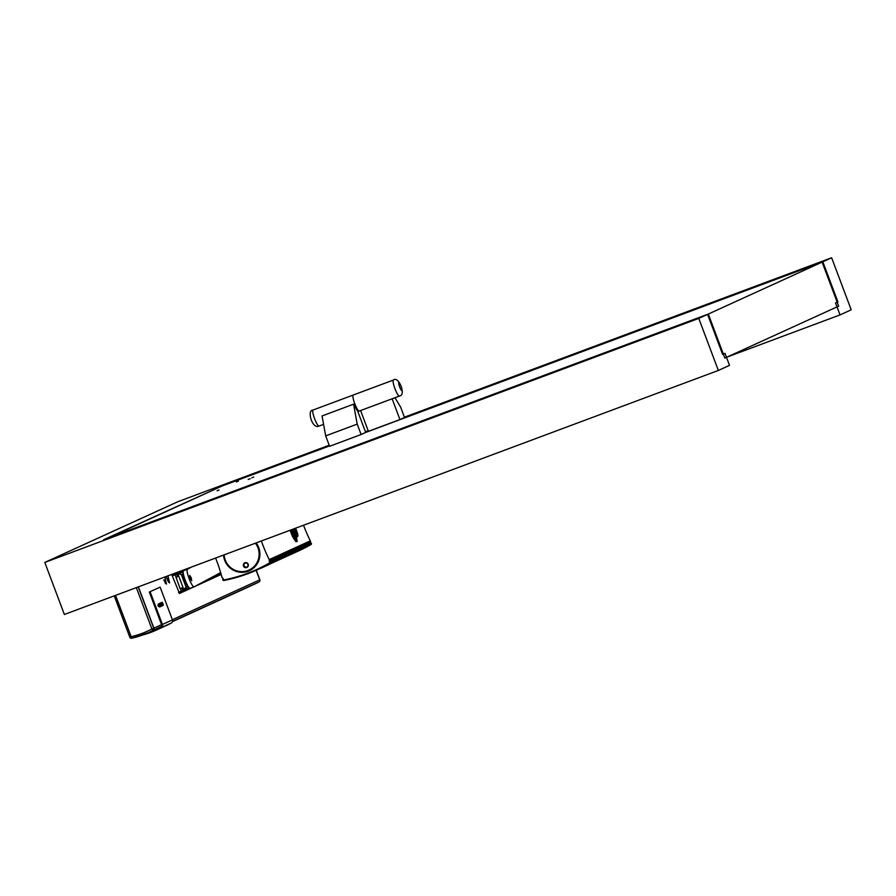 <?xml version="1.0" encoding="UTF-8"?>
<svg xmlns="http://www.w3.org/2000/svg" width="896" height="896" viewBox="0 0 896 896"><rect width="100%" height="100%" fill="white"/><g stroke="black" fill="none" stroke-linecap="round" stroke-linejoin="round"><path stroke-width="1.34" d="M261.486 568.008L261.755 567.739A154.504 151.872 65.5 0 0 266.818 565.242L272.306 562.878A154.638 151.995 65.5 0 1 267.288 565.354L261.755 567.739M223.171 578.502L222.802 579.656A0.851 0.84 65.5 0 0 223.821 580.485A154.504 151.872 65.5 0 0 257.398 569.744A154.504 151.872 65.5 0 0 269.942 563.282A0.851 0.84 65.5 0 0 270.155 561.982L269.528 561.232L310.61 542.483L311.248 543.234A0.851 0.84 65.5 0 1 311.035 544.522A154.504 151.872 65.5 0 1 298.48 550.984L271.32 563.382M269.528 561.232L269.73 562.901A154.078 151.446 65.5 0 1 257.219 569.352A154.078 151.446 65.5 0 1 223.731 580.07L223.406 579.578M267.008 565.466L267.187 565.387A154.638 151.995 65.5 0 0 267.277 565.331L267.378 565.298A154.638 151.995 65.5 0 0 271.69 563.181L266.75 565.432A154.638 151.995 65.5 0 1 262.438 567.56L267.434 565.275A154.638 151.995 65.5 0 1 267.008 565.466L267.008 565.454M222.79 578.67L223.227 579.656M261.822 567.851A154.638 151.995 65.5 0 0 266.885 565.354L272.586 562.576M265.798 565.97L264.992 566.328A154.638 151.995 65.5 0 1 264.768 566.44L265.563 566.082A154.638 151.995 65.5 0 1 264.152 566.765L263.346 567.134A154.638 151.995 65.5 0 1 263.122 567.246L264.085 566.798A154.638 151.995 65.5 0 0 267.602 565.062L266.627 565.499A154.638 151.995 65.5 0 1 266.403 565.622L267.21 565.264A154.638 151.995 65.5 0 1 265.798 565.97L265.776 565.936M264.253 566.72L265.227 566.283A154.638 151.995 65.5 0 0 265.462 566.171L264.589 566.574A154.638 151.995 65.5 0 1 264.253 566.72L264.253 566.72M264.6 566.563L268.419 564.704L264.589 566.574M268.744 564.547A154.638 151.995 65.5 0 1 268.397 564.715L267.546 565.096A154.638 151.995 65.5 0 0 267.77 564.995L268.722 564.525M267.725 565.141L267.635 565.174A154.638 151.995 65.5 0 0 270.693 563.662L270.536 563.752A154.638 151.995 65.5 0 1 268.139 564.939L267.725 565.141M269.976 563.987L270.066 563.954A154.638 151.995 65.5 0 1 268.654 564.659L268.923 564.536A154.638 151.995 65.5 0 1 268.688 564.648L268.251 564.85A154.638 151.995 65.5 0 0 269.562 564.2L269.965 563.954M267.266 565.365L267.277 565.32A154.638 151.995 65.5 0 1 267.042 565.41L267.848 565.04A154.638 151.995 65.5 0 1 266.426 565.723L266.414 565.69M267.266 565.275L268.072 564.928A154.638 151.995 65.5 0 0 269.483 564.222L268.677 564.581A154.638 151.995 65.5 0 0 268.912 564.469L268.901 564.446M268.912 564.469L269.864 563.998M269.886 564.043L269.875 564.032A154.638 151.995 65.5 0 1 266.37 565.757L265.395 566.205A154.638 151.995 65.5 0 0 265.63 566.093L266.426 565.723M223.72 555.016A18.48 18.166 -114.5 0 0 249.458 570.674M223.53 555.083A18.48 18.166 -114.5 0 0 249.368 570.718A18.48 18.166 -114.5 0 0 256.166 542.909M256.077 542.942A18.178 17.864 65.5 0 1 249.435 570.36A18.178 17.864 65.5 0 1 249.334 570.394M255.886 543.01A18.178 17.864 65.5 0 1 249.245 570.438A18.178 17.864 65.5 0 1 223.821 554.982M247.878 564.379A2.139 2.106 -114.5 0 0 245.022 563.17A2.139 2.106 -114.5 0 0 243.936 565.846A2.139 2.106 -114.5 0 0 246.792 567.056A2.139 2.106 -114.5 0 0 247.878 564.379M248.203 564.267A2.565 2.52 -114.5 0 0 244.933 562.744A2.565 2.52 -114.5 0 0 243.477 566.026A2.565 2.52 -114.5 0 0 246.736 567.549A2.565 2.52 -114.5 0 0 248.203 564.267M295.635 541.318A9.587 1.758 69.5 0 0 295.333 537.51A5.69 1.042 69.5 0 0 295.389 537.488L294.627 537.768A5.712 1.053 -110.5 0 1 294.582 537.79A5.712 1.053 -110.5 0 1 292.734 535.618A5.712 1.053 -110.5 0 1 290.64 530.04M295.445 541.117A9.408 1.725 69.5 0 0 295.131 537.578M295.512 537.466A10.438 1.915 -110.5 0 1 296.05 541.699M290.058 530.264L292.421 536.29L295.467 541.15L297.158 541.598L296.498 537.253M215.578 558.051A158.939 156.229 65.5 0 1 221.95 577.248L223.216 578.995A0.851 0.84 65.5 0 0 224.235 579.891A153.989 151.368 65.5 0 0 257.186 569.274L261.766 567.179M310.307 540.859L269.226 559.608L269.371 560.795L310.464 542.046L310.307 540.859A158.939 156.229 -114.5 0 1 303.542 525.235M255.394 543.2A17.752 17.45 65.5 0 1 247.867 570.55A17.752 17.45 65.5 0 1 224.157 554.848M310.229 542.651L310.464 542.046M257.186 569.274A153.989 151.368 65.5 0 0 269.237 563.091A0.851 0.84 65.5 0 0 269.416 561.758L269.371 560.795M261.363 540.971A158.939 156.229 -114.5 0 0 269.226 559.608M246.893 567.011A2.139 2.106 65.5 0 1 244.171 565.88A2.139 2.106 65.5 0 1 245.112 563.125M291.536 529.704A5.69 1.042 69.5 0 0 292.578 532.918A5.69 1.042 69.5 0 0 293.944 535.875A5.69 1.042 69.5 0 0 295.355 537.499L296.195 537.365A5.858 1.075 -110.5 0 1 294.739 535.696A5.858 1.075 -110.5 0 1 294.022 534.274A5.858 1.075 -110.5 0 1 293.339 532.638A5.858 1.075 -110.5 0 1 292.286 529.424M294.482 528.606A3.27 0.605 69.5 0 0 295.4 532.011A3.27 0.605 69.5 0 0 296.834 534.352A3.27 0.605 69.5 0 0 297.013 534.162A3.27 0.605 69.5 0 0 296.419 531.328A3.27 0.605 69.5 0 0 294.974 528.427M295.523 528.226A5.466 0.997 -110.5 0 1 296.554 530.544A5.466 0.997 -110.5 0 1 297.741 536.346L297.102 537.006A5.858 1.075 -110.5 0 1 297.024 537.062A5.858 1.075 -110.5 0 1 295.523 535.405A5.858 1.075 -110.5 0 1 294.806 533.982A5.858 1.075 -110.5 0 1 294.112 532.347A5.858 1.075 -110.5 0 1 293.07 529.133M297.741 536.346A5.466 0.997 -110.5 0 1 296.274 534.845A5.466 0.997 -110.5 0 1 294.963 532A5.466 0.997 -110.5 0 1 293.944 528.808M297.024 537.062L296.24 537.354A5.858 1.075 -110.5 0 1 296.195 537.365M295.994 533.288L294.616 529.603M254.128 584.349A85.557 84.09 -114.5 0 0 254.162 584.338L254.094 584.371A85.557 84.09 -114.5 0 0 254.094 584.371A85.557 84.09 -114.5 0 0 259.011 581.93A1.714 1.68 -114.5 0 0 259.773 579.824L256.189 570.282M138.23 586.914L153.765 628.219L138.309 586.88M153.832 628.186A1.714 1.68 65.5 0 1 153.059 630.28A85.557 84.09 65.5 0 1 148.154 632.722A85.557 84.09 65.5 0 1 148.109 632.733M172.48 621.622L254.016 584.405A85.557 84.09 65.5 0 0 258.933 581.963A1.714 1.68 -114.5 0 0 259.706 579.858L172.379 619.718M161.291 626.528L153.138 630.246A1.714 1.68 -114.5 0 0 153.899 628.152L138.387 586.858M153.138 630.246A85.557 84.09 65.5 0 1 148.221 632.688A85.557 84.09 65.5 0 1 148.187 632.71M195.474 586.107L221.166 574.381L195.395 586.141M192.752 587.35L179.39 593.443L192.685 587.373M256.11 570.315L259.706 579.858M168.952 582.053L166.398 577.394L168.538 582.21M166.454 584.102L165.043 578.01L166.454 584.102M168.146 576.789L169.568 582.949L168.045 576.822M163.979 579.902L165.536 583.576M163.811 579.981L165.939 583.419M158.346 604.061L159.365 605.898M155.826 608.955L154.627 605.752M157.035 612.158L158.066 615.272M221.178 574.437L194.578 586.589M193.547 587.048L179.514 593.454L171.696 574.426M142.766 634.962A86.408 84.93 -114.5 0 0 156.072 630.202L166.096 625.621A86.408 84.93 -114.5 0 0 171.293 623.034A2.565 2.52 -114.5 0 0 172.435 619.886L160.138 587.149L149.318 592.01L160.138 587.149M156.072 630.202A86.408 84.93 -114.5 0 0 161.28 627.603A2.565 2.52 -114.5 0 0 162.422 624.467L150.114 591.718M151.278 631.288A85.557 84.09 -114.5 0 0 155.714 629.418A85.557 84.09 -114.5 0 0 160.866 626.853A1.714 1.68 -114.5 0 0 161.627 624.758L149.318 592.01M190.546 579.533L189.65 577.136M190.938 579.768L189.773 576.688M187.253 584.864L186.794 585.032A5.13 0.941 -110.5 0 1 186.794 585.032A5.13 0.941 -110.5 0 1 186.424 584.886A5.13 0.941 -110.5 0 1 183.848 579.813A5.13 0.941 -110.5 0 1 183.187 575.422A5.13 0.941 -110.5 0 1 183.198 575.411A5.13 0.941 -110.5 0 1 183.21 575.411M183.837 589.658L186.032 586.981L181.395 574.65L178.931 573.765L178.002 574.123L183.837 589.658L183.142 590.195L186.794 589.019M183.176 572.566L180.488 572.242M187.835 587.899L188.574 587.093M180.611 572.578L176.994 573.832M180.902 572.757L177.117 574.179M180.096 588.582L175.078 574.706M176.546 574.034L177.565 576.755L176.21 577.259M177.565 576.755L176.366 577.147M178.002 574.123L177.442 574.325M182.851 590.811L181.776 587.955L180.421 588.47M180.41 588.874L181.306 591.27M220.898 573.451L208.522 579.096M189.224 587.899L178.752 592.682L189.258 587.933M207.95 579.398L220.909 573.485M220.797 573.115L213.17 576.598M188.989 587.642L186.67 588.694M181.272 591.158L178.584 592.39M220.83 573.238L211.534 577.472M189.067 587.731L186.715 588.806M182.773 590.61L178.64 592.491M172.29 575.982L183.277 570.965M183.109 570.17L172.01 575.232M191.654 566.978L187.41 569.251A9.408 1.725 69.5 0 0 189.168 578.771A9.408 1.725 69.5 0 0 194.029 586.869A9.408 1.725 69.5 0 0 194.074 586.858L220.64 572.589M193.995 586.88L190.131 588.325A9.408 1.725 69.5 0 0 190.131 588.325A9.408 1.725 69.5 0 1 185.226 580.238A9.408 1.725 69.5 0 1 183.478 570.73L187.712 568.456M191.206 577.808L189.75 575.389L190.277 578.301L191.733 580.72L191.206 577.808M394.957 397.734L400.602 407.064L404.51 417.48L399.93 419.563L392.123 398.787M323.579 424.368L319.021 426.07A8.557 1.568 -110.5 0 1 319.021 426.07A8.557 1.568 -110.5 0 1 314.586 418.656A8.557 1.568 -110.5 0 1 313.029 410.043A8.557 1.568 -110.5 0 1 313.062 410.032A8.557 1.568 -110.5 0 1 313.04 410.032L353.226 395.035A8.557 1.568 69.5 0 0 353.226 395.035A8.557 1.568 69.5 0 0 353.203 395.046A8.557 1.568 69.5 0 0 354.771 403.659A8.557 1.568 69.5 0 0 359.206 411.074A8.557 1.568 69.5 0 0 359.229 411.062A8.557 1.568 -110.5 0 1 359.206 411.074A8.557 1.568 -110.5 0 1 354.771 403.659A8.557 1.568 -110.5 0 1 353.203 395.046A8.557 1.568 -110.5 0 1 353.226 395.035L393.411 380.05A8.557 1.568 69.5 0 0 394.946 388.662A8.557 1.568 69.5 0 0 399.392 396.077A8.557 1.568 69.5 0 0 399.414 396.066L399.683 395.954C406.403 395.013 398.541 375.558 393.411 380.05A8.557 1.568 69.5 0 0 393.389 380.05A8.557 1.568 69.5 0 1 393.434 380.038M399.93 419.563L368.413 431.323L360.606 410.547M708.299 314.059L724.853 358.086L838.667 306.141L822.114 262.114L708.299 314.059L108.293 537.947L222.107 486.002L329.459 445.939M250.141 478.699L248.158 479.472L250.141 478.699M253.725 477.064L251.742 477.837L253.725 477.064M353.998 404.006L322.056 415.957L353.998 404.006A8.557 1.568 -110.5 0 0 357.616 410.95L365.691 432.443L822.114 262.114M238.381 481.186L236.398 481.947L238.381 481.186M219.05 490L217.067 490.773L219.05 490M325.685 435.882L329.594 446.286L361.11 434.526L357.202 424.122L325.685 435.882L322.056 415.957M365.691 432.443L361.11 434.526M353.573 404.197L357.202 424.122M329.202 445.245L177.654 501.794L44.8 562.43L64.366 614.477L718.346 370.451L729.512 365.355L724.998 353.338L722.635 354.424L707.582 314.384L103.634 539.739L218.994 487.424M218.893 487.144L329.448 445.883M365.669 432.365L822.83 261.778L831.634 257.768L404.398 417.189M368.178 430.696L365.422 431.726M44.8 562.43L698.779 318.405L718.346 370.451M707.582 314.384L698.779 318.405M831.634 257.768L851.2 309.814L840.034 314.91L835.52 302.893L837.883 301.818L822.83 261.778M727.205 357.011L840.034 314.91M837.144 302.098L837.883 301.818M269.942 563.282L311.035 544.522M270.155 561.982L311.248 543.234M269.494 560.325L310.576 541.576M269.248 560.907L310.341 542.158M269.237 563.091L269.842 562.811M293.698 538.653L294.627 537.768A5.69 1.042 -110.5 0 1 291.816 533.198A5.69 1.042 -110.5 0 1 290.774 529.995M259.09 581.885L259.078 581.896A1.714 1.68 -114.5 0 0 259.851 579.802L259.773 579.824M259.84 579.79L259.874 579.779A1.714 1.714 0 0 1 259.078 581.896L254.162 584.338A85.557 84.09 -114.5 0 0 259.078 581.896L259.011 581.93M256.29 570.237L259.851 579.802L256.256 570.248M115.562 595.37L131.757 638.232L148.075 632.755A85.557 84.09 65.5 0 0 152.992 630.314A1.714 1.68 65.5 0 0 153.765 628.219L151.894 628.936L153.059 630.28M136.36 587.608L151.894 628.936A83.843 82.41 65.5 0 1 131.096 636.698L129.808 637.157A1.714 1.714 0 0 0 131.757 638.232A1.714 1.68 65.5 0 1 129.808 637.157L114.285 595.851M131.757 638.232L131.768 638.232A85.557 84.09 65.5 0 0 148.075 632.755L148.154 632.722M258.933 581.963L172.536 621.387M161.582 624.646L153.899 628.152M171.293 623.034L161.28 627.603M161.549 603.59A1.03 1.008 -114.5 0 0 161.605 603.557L158.536 604.968L161.773 603.96L161.963 604.71L158.95 606.088M163.005 603.848L163.274 605.315L159.555 607.018L158.794 605.763L158.413 603.971L162.131 602.269L163.005 603.848L161.885 604.274M172.435 619.886L162.422 624.467M161.773 603.96L162.882 603.523M161.963 604.71A1.03 1.008 65.5 0 1 163.274 605.315M158.67 605.45L159.219 606.603L158.245 606.413A1.03 1.008 65.5 0 1 159.555 607.018M158.693 605.438L158.435 604.498L157.886 605.259A1.03 1.008 -114.5 0 0 158.413 603.971M161.605 603.557A1.03 1.008 -114.5 0 0 162.131 602.269M181.395 574.65L183.344 573.754M187.936 586.107L186.032 586.981M181.989 572.365L178.931 573.765M183.478 570.73L187.41 569.251M398.832 382.592A4.278 0.784 69.5 0 0 399.627 386.915A4.278 0.784 69.5 0 0 401.845 390.6A4.278 0.784 69.5 0 0 401.061 386.266A4.278 0.784 69.5 0 0 398.832 382.592M257.398 569.744L261.408 567.907M114.251 595.862L129.786 637.168M160.037 627.29L148.221 632.688M184.89 589.243L187.925 587.866M190.098 588.336L194.029 586.869M399.392 396.077L357.851 411.578M319.021 426.07C312.077 429.464 306.88 410.01 312.749 410.155L313.04 410.032"/></g></svg>
